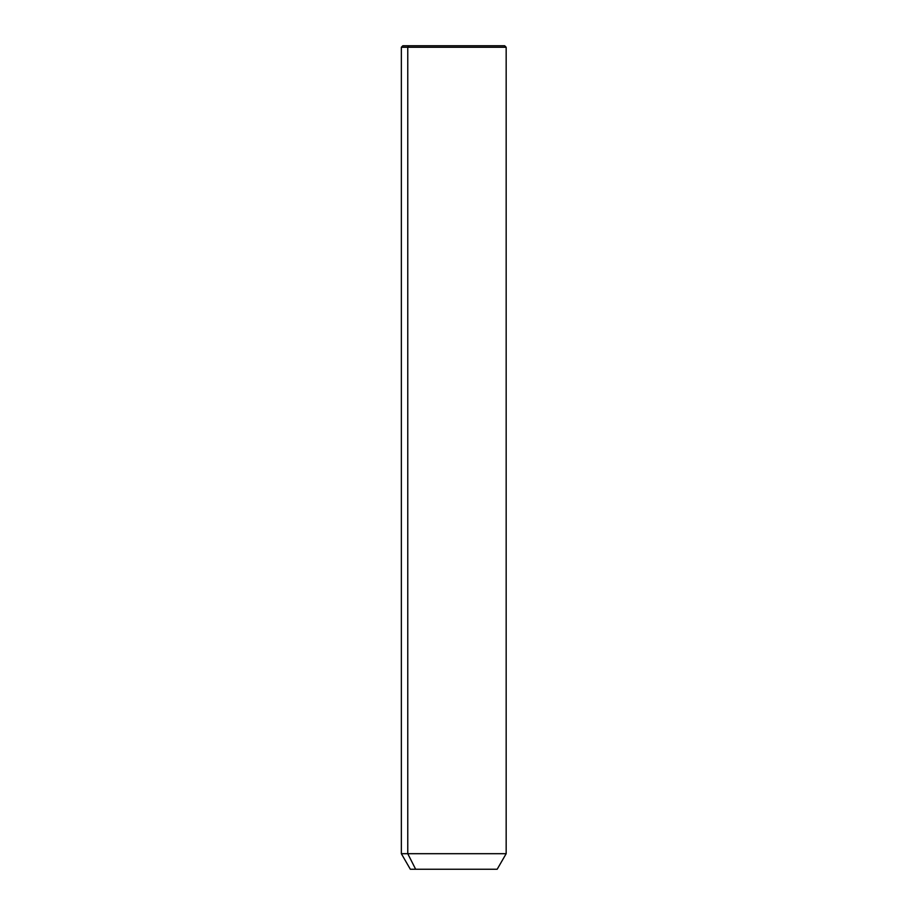 <?xml version="1.0" encoding="UTF-8"?>
<svg xmlns="http://www.w3.org/2000/svg" width="915" height="915" viewBox="0 0 915 915"><rect width="100%" height="100%" fill="white"/><g stroke="black" fill="none" stroke-linecap="round" stroke-linejoin="round"><path stroke-width="1.37" d="M497.177 869.25L415.65 869.25L407.77 853.695L506.167 853.695L407.77 853.695L415.65 869.25L410.332 869.25L401.353 853.695L407.77 853.695L407.77 47.248L506.167 47.248L407.77 47.248L407.77 853.695L401.353 853.695L401.353 47.248L407.77 47.248L401.353 47.248L402.852 45.75L409.085 45.75L407.77 47.248L409.085 45.75L504.668 45.75L506.167 47.248L506.167 853.695L497.177 869.25M415.65 869.25L491.858 869.25M498.435 45.75L409.085 45.75"/></g></svg>
